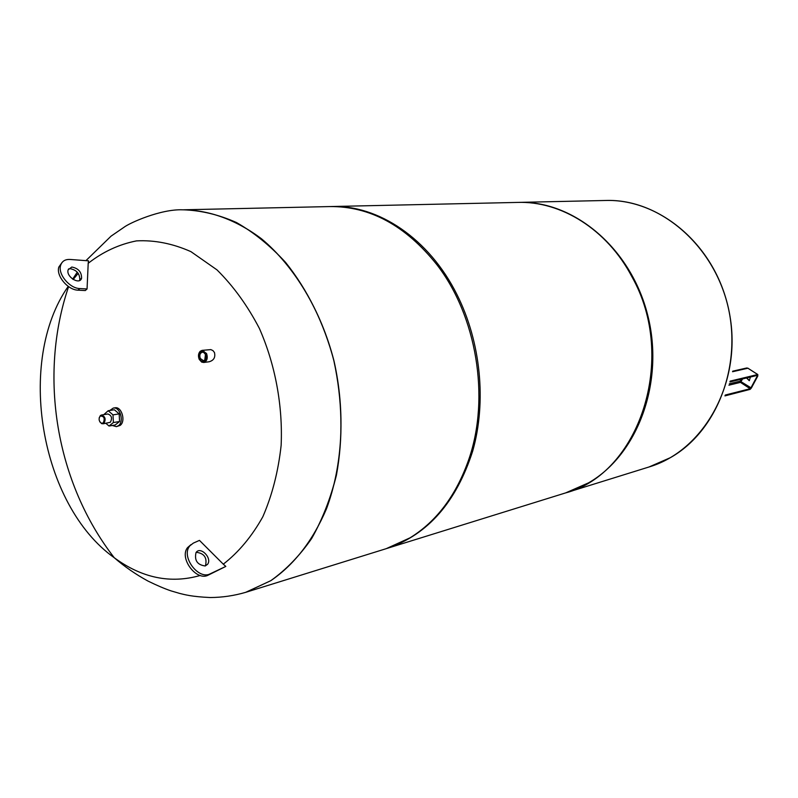 <?xml version="1.0" encoding="UTF-8"?>
<svg xmlns="http://www.w3.org/2000/svg" width="798" height="798" viewBox="0 0 798 798"><rect width="100%" height="100%" fill="white"/><g stroke="black" fill="none" stroke-linecap="round" stroke-linejoin="round"><path stroke-width="1.2" d="M103.82 414.641L108.179 410.741L112.987 414.88L113.396 422.541L108.997 426.022L105.895 423.339M102.922 423.838L110.323 422.312C112.488 418.192 111.67 415.419 107.87 413.992L101.456 415.02C105.256 416.446 106.084 419.239 103.92 423.379L101.745 423.708L99.83 421.833M108.179 410.741L114.373 409.763L119.171 413.883L112.987 414.88M119.171 413.883L119.58 421.514L113.396 422.541M119.58 421.514L115.171 424.985L108.997 426.022M109.825 410.481L113.286 408.077C119.979 406.491 124.428 421.583 118.453 425.703L116.358 426.651L112.269 425.474M113.286 408.077L114.952 407.818C121.645 406.232 126.084 421.304 120.119 425.414L116.358 426.651M103.271 422.96L101.376 423.239C98.842 421.214 98.443 418.83 100.189 416.077C104.079 416.027 105.107 418.322 103.271 422.96M99.181 417.903L100.388 415.529L101.456 415.02M200.298 358.472C199.281 355.19 199.959 353.095 202.313 352.187L203.739 352.457L205.465 354.392L204.777 360.048L203.47 360.686L200.298 358.472M205.295 354.053L205.684 358.621M206.572 353.524L202.084 350.372L200.218 351.27C198.313 353.394 197.974 356.088 199.201 359.329L201.695 362.112L203.729 362.482C207.071 361.165 208.019 358.182 206.572 353.524M202.084 350.372L210.832 349.604L212.956 350.601L214.463 352.517C215.58 357.334 213.824 360.407 209.186 361.753L203.729 362.482M199.55 358.791C200.996 361.344 202.692 361.933 204.617 360.586C206.722 357.374 206.333 354.512 203.45 351.968C199.719 351.519 198.423 353.793 199.55 358.791M199.141 359.11L198.522 355.07L200.069 351.798C206.602 346.571 209.096 364.955 201.405 361.634L199.141 359.11M200.228 575.468C170.602 583.956 141.954 578.051 114.284 557.752L114.284 557.752C40.289 505.254 15.86 361.035 68.229 286.372M73.177 279.48L78.214 273.345M62.064 262.482L58.833 267.051C55.92 275.749 67.82 290.053 78.024 290.163L85.266 290.562L87.062 288.966L88.199 263.31C102.872 251.829 118.972 244.358 136.498 240.886C154.523 239.949 172.667 243.53 190.922 251.639L216.986 269.874C233.295 286.003 247.43 305.514 259.37 328.397C275.26 364.506 282.901 405.554 281.135 445.404C278.283 471.428 272.178 495.219 262.831 516.755C251.859 536.416 238.672 552.216 223.29 564.176L199.46 540.386L193.345 543.099L187.49 547.677C178.971 558.361 196.667 581.672 208.288 575.099L225.814 566.42L210.313 573.762C198.702 580.326 180.986 556.984 189.495 546.301M183.909 209.784L329.584 206.572C369.793 206.103 405.554 225.475 436.865 264.677C476.615 315.958 490.092 397.364 469.015 458.8C456.546 494.85 436.915 521.184 410.112 537.792L386.232 548.665L245.584 592.375L270.851 580.655C294.302 564.585 312.846 540.635 326.482 508.815C342.641 465.384 345.534 411.748 333.963 360.806C320.986 310.322 294.562 266.392 261.604 238.881C236.407 219.809 209.216 210.024 182.712 209.814M88.199 263.31L88.538 260.836L69.985 259.45C65.077 259.24 61.955 261.235 60.608 265.415C57.715 274.113 69.626 288.437 79.82 288.557L87.062 288.966M71.8 267.031C78.354 268.298 81.615 272.008 81.586 278.173C79.8 285.415 65.785 276.776 68.129 269.834L71.8 267.031M79.471 280.557L79.79 279.789C79.83 273.624 76.568 269.914 70.015 268.657L68.458 269.016M225.814 566.42L223.29 564.176M205.186 565.972C197.325 564.894 194.273 560.425 196.019 552.575C200.438 545.772 212.587 558.301 207.5 564.385L205.186 565.972M190.941 544.655L187.49 547.677M205.325 565.932L205.475 565.732C207.34 557.732 204.248 553.253 196.228 552.306M518.371 202.403L518.391 202.403C573.493 200.338 630.749 247.779 647.637 314.891C664.864 381.883 637.772 454.73 588.535 482.86L565.732 492.865M648.954 467.01L670.36 457.673C717.242 431.309 743.118 364.427 727.197 303.24C711.587 241.954 657.712 198.582 605.203 200.488L519.448 202.373M386.751 548.495L387.678 548.206C427.947 534.47 456.276 502.112 472.675 451.129C486.71 401.893 480.815 342.093 457.055 294.751C429.144 238.522 378.092 204.627 331.11 206.542L330.921 206.542M332.257 206.512L517.294 202.423C560.824 200.757 607.098 229.385 631.866 276.667C678.091 358.202 639.228 474.022 565.403 492.974L565.024 493.094M85.945 260.637L111.072 236.138L123.87 227.36C129.456 222.971 160.777 208.916 182.632 209.814C209.146 210.034 236.328 219.809 261.535 238.881C294.492 266.392 320.916 310.332 333.883 360.826C342.312 399.788 343.16 437.793 336.427 474.85C330.641 498.321 322.372 519.528 311.619 538.46C299.659 555.747 286.043 569.822 270.781 580.685L246.033 592.236L270.851 580.655C286.093 569.822 299.689 555.767 311.639 538.52C322.382 519.628 330.651 498.471 336.457 475.049C343.21 438.072 342.412 400.127 334.063 361.215C323.838 322.921 307.669 289.963 285.534 262.343C270.243 245.714 253.884 232.437 236.437 222.512C218.712 214.642 200.986 210.403 183.271 209.804M605.722 200.468C662.2 198.493 719.337 249.545 730.09 316.856C741.352 384.067 703.487 450.7 649.343 466.88L649.313 466.89C703.537 450.69 741.412 383.878 730 316.567C719.118 249.176 661.732 198.233 605.203 200.488M750.419 377.035L749.272 380.666L746.509 377.973M746.808 377.903L749.412 380.626M78.024 290.163L79.82 288.557M210.313 573.762L208.288 575.099M757.342 375.269L729.951 381.833M757.482 375.339L757.751 376.077L757.791 375.15M756.704 375.529L757.322 375.928L750.12 389.364L724.993 395.768M741.162 379.259L740.145 381.165L751.357 388.028L750.12 389.364M750.27 389.195L725.053 395.618M728.913 385.185L740.464 382.372L750.15 388.716L725.302 395.03M742.639 378.9L740.464 382.372L740.145 381.165L729.362 383.778M757.791 376.018L757.671 374.531L757.791 376.048L751.357 388.028M757.801 375.02L730 381.683M749.681 389.484L724.943 395.888M757.521 376.038L751.397 387.988M757.811 374.531L747.916 368.217L757.671 374.531L730.17 381.115M748.065 368.217L746.709 367.988L747.916 368.217L732.564 371.728M100.189 416.077L100.388 415.529M204.777 360.048L204.617 360.586M200.069 351.798L200.218 351.27M68.598 286.632C38.134 376.347 56.099 482.94 114.274 557.752C124.558 566.65 135.79 574.41 147.989 581.064C156.887 585.433 164.558 588.705 170.991 590.869L179.789 593.453C184.667 594.61 191.35 596.665 210.153 597.532C222.273 597.473 234.213 595.717 245.964 592.256M72.668 279.14L77.256 272.148M79.79 279.789L81.586 278.173M58.833 267.051L60.608 265.415M207.5 564.385L205.475 565.732M649.313 466.89L566.45 492.645M565.403 492.974L387.678 548.206M729.921 381.953L757.581 375.319M746.709 367.988L732.674 371.19"/></g></svg>
